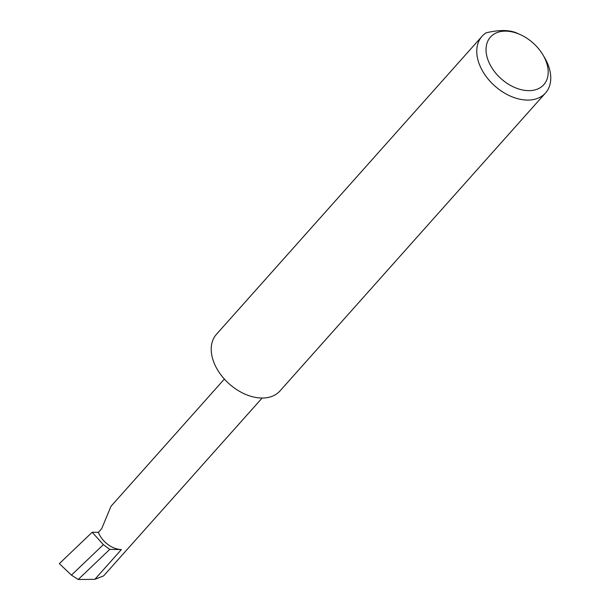 <?xml version="1.0" encoding="UTF-8"?>
<svg xmlns="http://www.w3.org/2000/svg" width="610" height="610" viewBox="0 0 610 610"><rect width="100%" height="100%" fill="white"/><g stroke="black" fill="none" stroke-linecap="round" stroke-linejoin="round"><path stroke-width="0.91" d="M98.385 532.339A20.404 13.679 41.7 0 0 121.39 549.549L109.747 549.389L103.357 544.638L92.194 532.255L98.385 532.339L101.748 528.573L110.997 506.277L224.373 379.062M546.057 61.282A35.746 23.965 41.7 0 0 542.969 54.915A35.746 23.965 41.7 0 0 520.101 34.534A35.746 23.965 41.7 0 0 488.191 60.504A35.746 23.965 41.7 0 0 528.489 90.646A35.746 23.965 41.7 0 0 546.057 61.282M542.969 54.915L544.524 57.546A42.555 28.533 -138.3 0 1 548.207 65.125A42.555 28.533 -138.3 0 1 545.531 92.972A42.555 28.533 -138.3 0 1 510.73 96.258A42.555 28.533 -138.3 0 1 479.315 64.203A42.555 28.533 -138.3 0 1 481.999 36.348A42.555 28.533 -138.3 0 1 486.2 32.803C499.445 29.654 509.762 29.791 517.158 33.222A42.555 28.533 -138.3 0 1 517.303 33.283L520.101 34.534M545.531 92.972L279.998 390.918A42.555 28.533 -138.3 0 1 245.189 394.205A42.555 28.533 -138.3 0 1 213.782 362.142A42.555 28.533 -138.3 0 1 216.458 334.295L481.999 36.348M109.747 549.389L78.217 579.5L71.439 575.123L103.357 544.638M71.439 575.123L59.353 563.625L92.194 532.255M262.125 398.033L103.624 575.886L94.847 579.332L78.217 579.5M121.39 549.549L94.847 579.332"/></g></svg>
